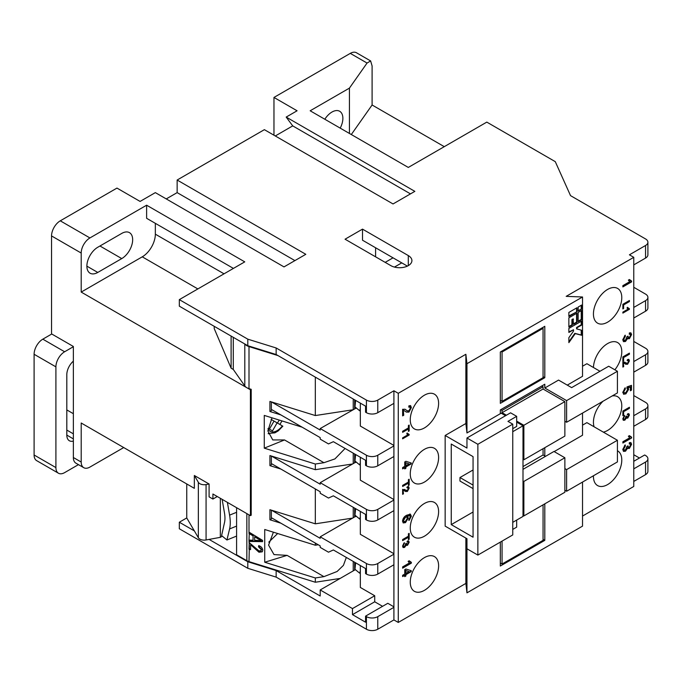 <?xml version="1.0" encoding="UTF-8"?>
<svg xmlns="http://www.w3.org/2000/svg" width="682" height="682" viewBox="0 0 682 682"><rect width="100%" height="100%" fill="white"/><g stroke="black" fill="none" stroke-linecap="round" stroke-linejoin="round"><path stroke-width="1.02" d="M197.865 288.929L142.257 256.833L81.201 292.084L250.413 389.78L250.413 515.669L251.206 515.208L251.206 389.32L248.998 388.638A9.25 5.345 180 0 1 246.841 387.708A9.25 5.345 180 0 1 244.804 385.935L233.287 369.448L233.287 337.334M278.043 355.612L248.998 346.584A9.25 5.345 180 0 1 246.841 345.663A9.25 5.345 180 0 1 244.932 344.052M236.594 521.611L236.594 518.354M222.136 499.343L224.48 513A21.585 10.111 68 0 1 224.958 518.218A21.585 10.111 68 0 1 224.48 522.651L221.599 535.592L226.935 539.991L229.587 528.934A30.835 14.441 -112 0 0 230.26 522.591A30.835 14.441 -112 0 0 229.587 515.132L227.396 502.378M424.434 557.603A20.042 11.577 120 0 0 411.34 575.267A20.042 11.577 120 0 0 414.409 591.328A20.042 11.577 120 0 0 424.434 590.331A20.042 11.577 120 0 0 437.529 572.667A20.042 11.577 120 0 0 434.46 556.606A20.042 11.577 120 0 0 424.434 557.603M424.434 503.461A20.042 11.577 120 0 0 411.34 521.125A20.042 11.577 120 0 0 414.409 537.186A20.042 11.577 120 0 0 424.434 536.197A20.042 11.577 120 0 0 437.529 518.533A20.042 11.577 120 0 0 434.46 502.472A20.042 11.577 120 0 0 424.434 503.461M424.434 449.327A20.042 11.577 120 0 0 411.34 466.991A20.042 11.577 120 0 0 414.409 483.052A20.042 11.577 120 0 0 424.434 482.063A20.042 11.577 120 0 0 437.529 464.399A20.042 11.577 120 0 0 434.46 448.33A20.042 11.577 120 0 0 424.434 449.327M424.434 395.185A20.042 11.577 120 0 0 411.34 412.849A20.042 11.577 120 0 0 414.409 428.918A20.042 11.577 120 0 0 424.434 427.921A20.042 11.577 120 0 0 437.529 410.257A20.042 11.577 120 0 0 434.46 394.196A20.042 11.577 120 0 0 424.434 395.185M607.611 289.432A20.042 11.577 120 0 0 594.516 307.096A20.042 11.577 120 0 0 597.585 323.157A20.042 11.577 120 0 0 607.611 322.168A20.042 11.577 120 0 0 620.705 304.504A20.042 11.577 120 0 0 617.628 288.443A20.042 11.577 120 0 0 607.611 289.432M614.874 369.797A20.042 11.577 120 0 0 617.628 342.577A20.042 11.577 120 0 0 607.611 343.575A20.042 11.577 120 0 0 593.442 367.496M603.024 401.238A20.042 11.577 120 0 0 594.09 426.787M603.357 432.141A20.042 11.577 120 0 0 607.611 430.444A20.042 11.577 120 0 0 620.705 412.781A20.042 11.577 120 0 0 617.628 396.719A20.042 11.577 120 0 0 612.197 395.944M593.442 475.763A20.042 11.577 120 0 0 597.585 485.575A20.042 11.577 120 0 0 607.611 484.578A20.042 11.577 120 0 0 620.705 466.914A20.042 11.577 120 0 0 617.628 450.853A20.042 11.577 120 0 0 617.423 450.734M315.314 543.068L315.314 545.225L264.727 529.496L264.727 562.232L287.096 555.37L274.002 554.594L268.589 545.131L273.397 532.19M121.763 258.589A15.422 8.9 120 0 0 132.666 239.706A15.422 8.9 120 0 0 129.469 232.647A15.422 8.9 120 0 0 121.763 233.406L97.773 247.259A15.422 8.9 120 0 0 87.705 260.848A15.422 8.9 120 0 0 90.067 273.201A15.422 8.9 120 0 0 97.773 272.442L121.763 258.589L99.956 245.997M340.207 128.131A15.422 8.9 120 0 0 342.875 118.336A15.422 8.9 120 0 0 339.687 111.277A15.422 8.9 120 0 0 324.828 119.248M302.135 427.188L264.266 415.415L264.266 448.151L284.539 439.95L272.749 439.924L267.873 430.922L272.024 417.827M268.836 433.633A20.042 11.577 -60 0 1 268.282 433.812A20.042 11.577 -60 0 0 268.827 433.624M277.378 423.011A16.965 9.795 120 0 0 279.262 420.078M220.329 498.295L220.329 537.331L209.093 539.411L247.805 561.755L276.15 570.57L320.199 596L320.199 589.956L353.225 570.885L353.225 561.431M217.277 496.539L212.912 499.053L209.093 496.854L209.093 484.007L194.344 475.49L198.351 482.319A6.164 3.563 -0 0 0 206.075 484.57L209.093 484.007M186.749 483.947L186.749 517.945L179.332 522.224L194.344 530.886L198.351 537.714A6.164 3.563 -0 0 0 206.075 539.965L209.093 539.411M236.594 536.086L226.935 539.991M268.802 542.13L277.659 533.52M212.912 499.053L212.912 494.015L250.413 515.669M222.315 536.18L220.329 537.331M360.326 565.531L360.326 587.441L374.716 595.744L374.716 601.788L352.475 614.635L352.475 608.591L320.199 589.956M374.716 595.744L352.475 608.591M73.358 457.511L81.201 462.046A12.336 7.118 120 0 0 83.758 467.69L75.907 463.163A12.336 7.118 -60 0 1 73.358 457.511L73.358 346.473L51.542 333.882L51.542 235.929A12.336 7.118 -60 0 1 60.272 220.823L116.963 188.087L140.083 201.429L155.343 192.622L284.002 266.901L305.809 254.309L177.15 180.031L264.377 129.665L393.037 203.952L414.844 191.361L286.184 117.082L297.088 110.782L273.968 97.441L350.292 53.375A12.336 7.118 -60 0 1 356.464 52.761L370.624 60.937L367.061 63.051L349.423 88.123L349.423 133.442M273.968 135.207L273.968 97.441M177.15 180.031L177.15 192.622L166.246 198.914M286.184 117.082L292.723 125.889L275.281 135.965M582.53 516.052L633.774 486.471L633.774 257.327L566.179 296.355L582.53 296.985L466.957 363.711L465.866 354.273L398.271 393.301L393.906 390.786L393.906 619.921L377.768 629.239A8.022 4.629 180 0 1 366.43 629.239L276.15 577.117L276.15 570.57M582.53 366.234L586.895 363.711L599.972 371.272M617.423 440.265L566.614 469.6L566.614 491.253L617.423 461.919L617.423 440.265L586.895 422.635L582.53 425.15M631.592 437.997L622.871 443.036L622.871 441.74L629.674 437.818L628.386 436.241L629.418 435.645L631.592 437.171L631.592 437.997L622.871 442.533M622.871 415.696L622.871 411.041L629.418 407.265L629.418 408.33L623.629 411.672L623.629 415.253L622.871 415.696M624.49 363.446L623.271 362.645L623.715 366.592L622.871 367.078L622.871 362.133L627.602 363.284L628.659 361.29L627.483 360.539L627.568 359.525L628.864 359.405L629.418 360.88L627.611 364.248L625.692 364.231L623.271 362.645L622.871 366.575M624.712 362.116L625.957 363.037M627.525 360.105L628.327 360.42L627.483 360.539M622.76 339.738L625.224 335.177L625.334 336.405L623.766 339.201L624.235 340.335L625.505 340.182L627.014 336.593L628.02 336.141L628.48 337.581L629.341 337.454L630.586 335.194L630.194 334.231L629.247 334.274L629.358 332.918L630.901 332.893L631.592 334.572L629.375 338.724L627.645 338.349L625.496 341.477L623.578 341.665L622.76 339.738M628.096 338.86L627.21 338.093L625.062 341.23L623.374 341.52M622.871 308.929L622.871 304.283L629.418 300.506L629.418 301.572L623.629 304.914L623.629 308.494L622.871 308.929M631.592 281.888L622.871 286.917L622.871 285.63L629.674 281.7L628.386 280.123L629.418 279.526L631.592 281.052L631.592 281.888L631.157 281.632L622.871 286.414M629.418 309.313L622.871 313.098L622.871 312.126L627.969 309.185L627.005 308L627.781 307.548L629.418 309.313L622.871 312.586M628.446 308.341L629.418 308.69M622.871 361.554L622.871 356.908L629.418 353.131L629.418 354.197L623.629 357.538L623.629 361.119L622.871 361.554M630.364 387.052L627.67 387.598L628.25 389.055L625.428 393.642L623.817 394.298L622.76 392.355L625.224 387.811L625.334 389.03L623.766 391.783L624.218 392.9L625.795 392.636L627.679 389.533L626.903 388.263L627.014 386.907L631.481 385.356L631.481 390.13L630.364 390.777L630.364 387.052L628.105 387.845L628.685 389.303L625.863 393.889L623.519 394.17M622.785 418.867L624.635 415.449L623.544 418.467L623.894 419.319L624.848 419.2L625.974 416.506L626.732 416.173L627.721 417.154L628.659 415.466L627.653 414.775L627.738 413.752L628.889 413.735L629.418 414.997L627.755 418.109L626.451 417.827L624.84 420.172L623.408 420.317L622.785 418.867M626.894 417.043L627.721 417.154M628.659 415.466L627.653 414.775M626.792 418.202L626.016 417.572L624.405 419.924L623.203 420.163M622.76 449.464L625.224 444.911L625.334 446.13L623.766 448.927L624.235 450.06L625.505 449.907L627.014 446.318L628.02 445.866L628.48 447.307L629.341 447.179L630.586 444.92L630.194 443.956L629.247 444.008L629.358 442.652L630.901 442.618L631.592 444.306L629.375 448.449L627.645 448.074L625.496 451.203L623.578 451.399L622.76 449.464M628.096 448.586L627.21 447.818L625.062 450.955L623.374 451.254M582.53 482.063L582.53 526.129L466.957 592.854L465.866 583.408L398.271 622.436L398.271 393.301M398.271 622.436L393.906 619.921M465.866 583.408L465.866 538.081M466.957 592.854L466.957 538.712L445.15 526.12L445.15 435.474L465.866 423.513L465.866 354.273M411.348 563.144L402.627 568.174L402.627 566.887L409.422 562.965L408.143 561.38L409.166 560.783L411.348 562.309L411.348 563.144L410.914 562.889L402.627 567.671M402.627 540.604L402.627 539.539L408.416 536.197L408.416 533.776L409.166 533.341L409.166 539.249L408.416 539.684L408.416 537.263L402.627 540.604M404.247 490.682L403.028 489.881L403.463 493.828L402.627 494.314L402.627 489.369L407.359 490.511L408.416 488.525L407.239 487.775L407.325 486.76L408.62 486.641L409.166 488.116L407.367 491.483L405.44 491.466L403.028 489.881L402.627 493.811M404.46 489.352L405.713 490.273M407.273 487.34L408.075 487.656L407.239 487.775M402.627 468.858L402.627 467.571L404.75 466.343L404.75 461.953L405.875 461.305L411.237 462.984L411.237 463.888L405.875 466.991L405.875 468.278L404.75 468.926L404.75 467.63L402.627 468.858M402.627 432.328L402.627 431.263L408.416 427.921L408.416 425.5L409.166 425.065L409.166 430.973L408.416 431.408L408.416 428.987L402.627 432.328M403.309 410.061L403.744 415.236L402.627 415.884L402.627 409.302L405.074 409.268L407.043 410.683L408.936 410.828L410.342 408.177L409.891 407.009L408.782 407.171L408.893 405.816L410.615 405.654L411.348 407.623L408.944 412.107L406.387 412.09L403.309 410.061L403.309 414.988L402.627 415.381M409.166 435.039L402.627 438.816L402.627 437.853L407.725 434.903L406.762 433.718L407.538 433.275L409.166 435.039L402.627 438.313M408.203 434.059L409.166 434.417M402.627 486.462L402.627 485.396L408.416 482.063L408.416 479.642L409.166 479.199L409.166 485.107L408.416 485.55L408.416 483.129L402.627 486.462M410.087 515.763L407.18 516.231L408.33 518.022L405.5 522.625L403.275 522.932L402.516 521.167C402.909 518.38 404.307 516.393 406.711 515.217L410.359 514.202L411.348 516.214L409.115 520.417L409.004 519.19L410.342 516.709L410.087 515.763L409.456 515.362L406.745 515.984L407.896 517.766L405.065 522.378L403.062 522.77M406.745 515.984L407.614 516.393M402.542 546.103L404.392 542.684L403.301 545.702L403.65 546.546L404.605 546.435L405.73 543.742L406.489 543.409L407.478 544.389L408.416 542.693L407.41 542.011L407.495 540.988L408.646 540.971L409.166 542.233L407.504 545.336L406.208 545.054L404.597 547.407L403.156 547.552L402.542 546.103M406.651 544.279L407.478 544.389M408.416 542.693L407.41 542.011M406.549 545.438L405.773 544.807L404.162 547.16L402.96 547.399M402.627 576.571L402.627 575.284L404.75 574.056L404.75 569.666L405.875 569.018L411.237 570.698L411.237 571.601L405.875 574.696L405.875 575.992L404.75 576.64L404.75 575.344L402.627 576.571M633.774 461.288L644.678 454.996L645.556 455.499A8.022 4.629 -0 0 1 647.9 458.773A8.022 4.629 -0 0 1 645.556 462.046L633.774 468.841M179.332 522.224L179.332 528.772L247.805 568.302L247.805 561.755M81.201 462.046L81.201 423.011L194.344 488.338L194.344 475.49M83.758 467.69A12.336 7.118 120 0 0 89.922 467.076L123.723 447.562M352.475 614.635L365.561 622.189L365.561 616.144L366.43 616.647A8.022 4.629 -0 0 0 377.768 616.647L377.768 629.239M647.9 458.773L647.9 471.356A8.022 4.629 180 0 1 645.556 474.629L633.774 481.432M276.15 577.117L247.805 568.302M633.774 454.741L639.443 458.014M393.906 607.33L377.768 616.647M645.556 245.494A8.022 4.629 -0 0 0 647.9 242.221L647.9 254.812A8.022 4.629 180 0 1 645.556 258.086L645.556 245.494L629.418 254.812L633.774 257.327M382.568 606.324L374.716 601.788M365.561 616.144L387.802 603.297L393.906 606.827M315.314 545.225L318.264 544.773M346.32 557.441L343.421 565.361L337.104 571.49L323.933 576.64L315.314 577.961L315.314 582.24L248.998 561.618A9.25 5.345 180 0 1 246.841 560.698L246.841 513.614L236.594 507.689L236.594 554.781L246.841 560.698M340.165 578.43L315.314 582.24M264.727 562.232L315.314 577.961M280.873 523.188L269.919 519.778L269.919 509.71L315.314 523.819L315.314 488.934M280.873 469.054L269.919 465.644L269.919 455.567L315.314 469.685L315.314 464.024L323.933 462.703L334.93 458.909L345.092 448.466M264.266 448.151L315.314 464.024M280.873 414.912L269.919 411.502L269.919 401.434L315.314 415.551L315.314 377.137M248.998 532.131L262.579 540.374L262.579 541.644L248.998 541.448L248.998 540.093L253.056 540.246L253.056 535.847L248.998 533.495L248.998 514.85M248.998 542.429L258.972 550.928L261.01 550.655L261.342 549.735L258.521 546.862L258.7 545.609C261.129 546.444 262.485 547.987 262.749 550.221L262.238 551.815L258.947 552.224L250.584 544.722L250.584 549.624L248.998 549.138L249.288 540.101M500.324 542.113L500.324 566.034L544.807 540.349L544.807 503.845M544.807 540.349L543.06 539.343M543.06 504.851L543.06 540.349L502.063 564.023L500.324 563.017M502.063 541.107L502.063 564.023M194.344 530.886L186.749 517.945M81.201 292.084L81.201 253.048L51.542 235.929M444.28 146.664L372.099 104.994L372.099 65.966L370.624 60.937M362.509 229.126L408.296 255.571A12.336 7.118 180 0 1 411.911 260.601A12.336 7.118 180 0 1 404.298 267.182A12.336 7.118 180 0 1 390.854 265.639L345.058 239.203L362.509 229.126L362.509 240.209L401.758 262.868L394.46 267.08M393.037 257.83L385.185 262.365M375.586 256.824L375.586 247.762M78.464 464.63L64.628 472.617A12.336 7.118 120 0 1 58.464 473.231A12.336 7.118 120 0 1 55.907 467.579L55.907 366.865L34.1 354.273L34.1 454.996L55.907 467.579M58.464 473.231L36.657 460.64A12.336 7.118 -60 0 1 34.1 454.996M34.1 354.273A12.336 7.118 -60 0 1 42.821 339.167L51.764 334.001M73.358 441.075A12.336 7.118 -60 0 1 69.368 440.751A12.336 7.118 -60 0 1 66.81 435.099L66.81 374.665L66.81 409.925L73.358 413.701M42.821 339.167L64.628 351.759L73.358 346.72M64.628 351.759A12.336 7.118 120 0 0 55.907 366.865M66.81 374.665A12.336 7.118 -60 0 1 73.358 361.136M271.069 419.37L274.036 421.084L269.416 429.097L272.493 430.879L277.122 422.866L281.734 425.534M277.122 422.866L274.036 421.084M360.326 516.632L359.738 519.087L354.972 515.166L355.62 508.678M360.326 518.857L359.738 519.087M360.326 462.498L359.738 464.954L354.972 461.032L355.62 454.544M360.326 464.715L359.738 464.954M258.589 539.189L254.642 536.777L254.642 540.314L261.163 540.57L254.642 536.777M564.867 492.259L523.87 515.924L523.87 481.432L564.867 457.758L564.867 492.259M523 515.422L523.87 515.924M523 469.344L553.963 451.467L564.867 457.758M523 480.929L523.87 481.432M545.464 456.377L543.06 454.988L523 466.573M360.326 570.774L359.738 573.23L354.972 569.308L355.62 562.821M360.326 572.991L359.738 573.23M502.063 410.419L502.063 412.687L543.06 389.021L543.06 386.754L502.063 410.419L500.759 409.669M502.063 412.687L506.428 415.21M516.675 421.126L523.87 425.278L564.867 401.613L564.867 436.105L523.87 459.779L523.87 425.278M543.06 389.021L564.867 401.613M523 459.276L523.87 459.779M543.06 448.696L543.06 454.988M405.875 570.612L405.875 573.409L409.012 571.593L405.432 570.357L405.875 573.409M407.325 518.243L406.787 517.024L405.526 517.195L403.522 520.485L403.991 521.594L405.466 521.355L407.325 518.243M405.875 462.899L405.875 465.695L409.012 463.879L405.432 462.643L405.875 465.695M269.919 465.644L271.351 464.809L271.351 463.555L320.199 491.756L320.199 493.265L328.485 498.048L333.362 495.831L365.561 514.416L365.561 519.454L366.43 519.957L366.43 509.377L320.199 482.686L320.199 484.203L271.427 456.036M258.887 538.874L261.163 540.57M353.225 507.297L353.225 517.757L320.199 536.828L320.199 538.337L271.427 510.179M543.06 386.754L541.755 385.995M473.061 485.081L459.975 477.528L473.061 469.975M459.975 477.528L459.975 481.049L473.061 488.61M405.432 570.357L409.012 571.593M406.566 516.939L405.526 517.195M405.091 516.939L403.088 520.238L403.522 520.485M403.088 520.238L403.795 521.432M405.432 462.643L409.012 463.879M354.657 508.124L354.657 516.93L356.311 516.265M354.657 453.982L354.657 462.797L356.311 462.132M269.919 411.502L271.351 410.675L271.351 409.413L320.199 437.614L320.199 439.131L328.485 443.914L333.362 441.689L365.561 460.282L365.561 465.312L366.43 465.815L366.43 455.244A8.022 4.629 -0 0 0 377.768 455.244L377.768 465.815A8.022 4.629 180 0 1 366.43 465.815M647.9 351.503L647.9 362.082A8.022 4.629 180 0 1 645.556 365.356L645.556 354.776A8.022 4.629 -0 0 0 647.9 351.503A8.022 4.629 -0 0 0 645.556 348.229L633.774 341.435M279.816 424.417A20.042 11.577 -60 0 0 281.973 420.922A20.042 11.577 -60 0 1 279.808 424.417M354.657 462.797L353.225 463.624L353.225 453.155M353.225 463.624L320.199 482.686M271.351 463.555L271.351 456.019M353.225 517.757L354.657 516.93M253.056 540.246L253.056 535.847M253.346 535.541L249.288 533.179L248.998 540.093M249.288 533.179L249.288 532.31M262.579 541.329L249.288 541.133M262.374 551.644L259.237 551.917L250.874 544.407L250.584 544.722M261.155 550.476L261.632 549.419L258.81 546.546L258.93 545.702M250.584 549.223L249.288 548.822L249.288 542.522M360.326 408.365L359.738 410.82L354.972 406.89L355.62 400.402M360.326 410.581L359.738 410.82M366.43 455.244L320.199 428.552L320.199 430.061L271.427 401.903M269.919 519.778L271.351 518.951L271.351 517.689L320.199 545.89L320.199 547.399L328.485 552.19L333.362 549.965L365.561 568.549L365.561 573.588L366.43 574.091L366.43 563.52L320.199 536.828M271.351 517.689L271.351 510.153M354.657 562.258L354.657 570.067L355.493 569.726M647.9 297.369L647.9 307.94A8.022 4.629 180 0 1 645.556 311.214L645.556 300.643A8.022 4.629 -0 0 0 647.9 297.369A8.022 4.629 -0 0 0 645.556 294.095L633.774 287.293M645.556 311.214L633.774 318.017M645.556 354.776L633.774 361.571M645.556 365.356L633.774 372.15M645.556 408.91A8.022 4.629 -0 0 0 647.9 405.637L647.9 416.216A8.022 4.629 180 0 1 645.556 419.49L645.556 408.91L633.774 415.713M647.9 405.637A8.022 4.629 -0 0 0 645.556 402.363L633.774 395.569M630.662 442.524L631.157 444.05L628.94 448.193L627.892 448.424M629.946 443.88L629.281 443.632M627.585 446.062L628.293 447.119M624.831 445.201L623.331 448.671L624.039 449.907M628.651 413.642L628.975 414.741L627.312 417.853L626.016 417.572M628.224 415.21L627.218 414.52L628.224 415.21M626.289 416.063L627.287 416.898M624.252 415.756L623.109 418.211L623.706 419.149M631.046 385.509L631.046 389.882L630.364 390.275M624.831 388.101L623.331 391.536L624.03 392.738M628.975 353.378L628.975 353.941L623.195 357.283L622.871 361.051M628.975 308.622L628.975 309.065M627.346 307.301L628.975 308.443M631.157 281.001L631.157 281.632M629.213 279.646L630.381 280.634M628.975 300.753L628.975 301.316L623.195 304.658L622.871 308.426M630.662 332.79L631.157 334.325L628.94 338.468L627.892 338.698M629.946 334.154L629.281 333.899M627.585 336.337L628.293 337.394M624.831 335.476L623.331 338.945L624.039 340.173M628.625 359.312L628.975 360.625L627.176 363.992L625.471 364.094M628.224 361.042L627.048 360.284M628.975 407.521L628.975 408.083L623.195 411.425L622.871 415.193M631.157 437.119L631.157 437.75M629.213 435.764L630.381 436.744M566.614 400.607L544.807 388.015L558.541 380.079L571.627 387.632L608.702 366.234L617.423 371.272L617.423 392.926L566.614 422.26L566.614 400.607L617.423 371.272M544.807 456.002L544.807 447.69M582.53 413.07L582.53 435.227L554.185 451.595M568.865 326.567L571.917 324.803L571.917 319.568L573.085 318.895L573.519 324.385L577.006 322.373L577.006 313.106L568.865 317.803L568.865 327.07L572.351 325.058L572.351 319.815L573.519 319.142M573.519 323.882L576.571 322.117L576.571 313.353M578.166 321.196L581.226 319.432L581.226 310.668M568.865 341.776L574.824 333.353L581.226 335.007L581.226 330.173M577.006 329.082L577.006 327.744L581.661 325.058L581.661 321.026L568.865 328.409L568.865 332.441L573.519 329.756L573.519 331.094L568.865 337.675L568.865 342.645L575.258 333.609L581.661 335.263L581.661 330.284L576.571 328.835L576.571 327.488L581.226 324.803L581.226 321.282M568.865 331.938L573.519 329.756M544.807 388.015L544.807 384.239L500.324 409.916L500.324 413.693L501.193 413.19L505.558 415.713M512.753 428.68L516.675 426.412L516.675 416.344L507.954 421.374L512.753 424.144L512.753 534.935L477.86 555.08L477.86 444.289L466.957 437.997L466.957 448.065L445.15 435.474M516.675 416.344L510.571 412.815L466.957 437.997M477.86 444.289L512.753 424.144M512.753 529.394L516.675 527.135L516.675 520.085M477.86 555.08L466.957 548.788M473.061 537.203L473.061 456.625L451.254 444.042L451.254 524.611L473.061 537.203M473.061 512.02L451.254 524.611M512.753 522.344L523 516.427L523 425.781L516.675 422.132M512.753 431.697L523 425.781M404.75 575.344L402.627 576.068M410.803 570.561L410.803 571.346L405.432 574.449L405.432 575.736L404.75 576.137M408.407 540.877L408.731 541.977L407.069 545.088L405.773 544.807M407.981 542.446L406.975 541.755L407.981 542.446M406.037 543.298L407.043 544.134M404 542.983L402.866 545.447L403.463 546.384M409.925 513.955L410.914 515.967L408.68 520.161M408.416 483.129L402.627 485.959M408.731 479.455L408.416 485.038M408.731 434.349L408.731 434.792M407.094 433.019L408.731 434.161M410.385 405.551L410.914 407.367L408.509 411.86L406.165 411.962M409.652 406.924L408.816 406.711M404.869 409.166L406.822 410.547M360.326 457.255L360.326 480.171L393.906 499.556M360.326 511.398L360.326 534.304L393.906 553.699M408.416 428.987L402.627 431.825M408.731 425.321L408.416 430.905M404.75 467.63L402.627 468.355M410.803 462.848L410.803 463.632L405.432 466.735L405.432 468.023L404.75 468.423M408.382 486.547L408.731 487.86L406.932 491.228L405.227 491.33M407.981 488.278L406.804 487.519M408.416 537.263L402.627 540.101M408.731 533.588L408.416 539.181M410.914 562.266L410.914 562.889M408.97 560.902L410.129 561.891M393.906 564.773L377.768 574.091A8.022 4.629 180 0 1 366.43 574.091M366.43 563.52A8.022 4.629 -0 0 0 377.768 563.52L377.768 574.091M393.906 554.202L377.768 563.52M393.906 510.639L377.768 519.957A8.022 4.629 180 0 1 366.43 519.957M366.43 509.377A8.022 4.629 -0 0 0 377.768 509.377L377.768 519.957M393.906 500.059L377.768 509.377M393.906 456.505L377.768 465.815M271.351 409.413L271.351 401.877M142.257 256.833A18.499 10.682 120 0 0 155.343 234.173L155.343 223.338M250.413 389.78L251.206 389.32M410.479 193.876L292.723 125.889M294.905 260.601L177.15 192.622M249.288 548.822L248.998 561.618M233.295 369.456L231.113 368.195L214.225 328.596L214.225 326.32M233.415 268.41L146.621 218.3L146.621 205.205L244.753 261.862L179.332 299.628L179.332 306.175L247.805 345.714L247.805 339.167L179.332 299.628M315.314 469.685L352.628 463.965M315.314 523.819L352.628 518.098M502.063 401.357L502.063 352.006L543.06 328.34L543.06 377.692L502.063 401.357L500.324 400.351M564.867 490.247L566.614 491.253M564.867 468.585L566.614 469.6M356.311 407.989L320.199 428.552M315.314 415.551L352.628 409.831M354.657 570.067L353.225 570.885M645.556 300.643L633.774 307.437M633.774 264.88L645.556 258.086M645.556 419.49L633.774 426.284M564.867 421.254L566.614 422.26M625.062 450.955L625.496 451.203M628.94 448.193L629.375 448.449M631.157 444.05L631.592 444.306M623.331 448.671L623.766 448.927M624.9 445.883L625.334 446.13M624.405 419.924L624.84 420.172M627.312 417.853L627.755 418.109M628.975 414.741L629.418 414.997M623.109 418.211L623.544 418.467M624.286 416.122L624.721 416.37M625.428 393.642L625.863 393.889M628.25 389.055L628.685 389.303M627.67 387.598L628.105 387.845M631.046 389.882L631.481 390.13M623.331 391.536L623.766 391.783M624.9 388.783L625.334 389.03M623.195 360.872L623.629 361.119M623.195 357.283L623.629 357.538M628.975 353.941L629.418 354.197M623.195 308.238L623.629 308.494M623.195 304.658L623.629 304.914M628.975 301.316L629.418 301.572M625.062 341.23L625.496 341.477M628.94 338.468L629.375 338.724M631.157 334.325L631.592 334.572M623.331 338.945L623.766 339.201M624.9 336.158L625.334 336.405M627.176 363.992L627.611 364.248M628.975 360.625L629.418 360.88M623.271 366.336L623.715 366.592M623.195 415.006L623.629 415.253M623.195 411.425L623.629 411.672M628.975 408.083L629.418 408.33M544.807 377.692L544.807 326.32L500.324 352.006L500.324 403.369L544.807 377.692L543.06 376.686M568.865 316.457L577.006 311.759L577.006 307.727L568.865 312.433L568.865 316.457M568.865 315.954L577.006 311.759M578.166 311.086L581.661 309.074L581.661 305.042L578.166 307.062L578.166 311.086M578.166 310.583L581.661 309.074M582.53 296.985L582.53 376.302L567.271 385.117M571.917 324.803L572.351 325.058M571.917 319.568L572.351 319.815M576.571 322.117L577.006 322.373M578.166 321.699L581.661 319.679L581.661 310.421L578.166 312.433L578.166 321.699M581.226 319.432L581.661 319.679M576.571 327.488L577.006 327.744M581.226 324.803L581.661 325.058M574.824 333.353L575.258 333.609M581.226 335.007L581.661 335.263M465.866 423.513L466.957 432.959L500.324 413.693M405.432 575.736L405.875 575.992M405.432 574.449L405.875 574.696M410.803 571.346L411.237 571.601M404.162 547.16L404.597 547.407M407.069 545.088L407.504 545.336M408.731 541.977L409.166 542.233M402.866 545.447L403.301 545.702M404.034 543.349L404.477 543.605M410.914 515.967L411.348 516.214M405.065 522.378L405.5 522.625M407.896 517.766L408.33 518.022M408.731 484.859L409.166 485.107M408.509 411.86L408.944 412.107M410.914 407.367L411.348 407.623M405.458 409.618L405.892 409.873M403.309 414.988L403.744 415.236M408.731 430.717L409.166 430.973M405.432 468.023L405.875 468.278M405.432 466.735L405.875 466.991M410.803 463.632L411.237 463.888M406.932 491.228L407.367 491.483M408.731 487.86L409.166 488.116M403.028 493.572L403.463 493.828M408.731 538.993L409.166 539.249M393.906 445.926L377.768 455.244M393.906 445.423L360.326 426.037L360.326 403.122M393.906 403.369L377.768 412.687A8.022 4.629 180 0 1 366.43 412.687L365.561 412.184L365.561 406.14L276.15 354.521L276.15 347.973L247.805 339.167M372.099 104.994L351.307 134.542M349.423 88.123L310.165 110.782L408.296 167.44L486.803 122.112L555.276 161.651L570.536 195.64L645.556 238.947A8.022 4.629 -0 0 1 647.9 242.221M353.225 409.481L353.225 399.021M354.657 399.848L354.657 408.663M231.113 336.073L231.113 368.195M146.621 205.205L89.922 237.941A12.336 7.118 120 0 0 81.201 253.048M366.43 412.687L366.43 400.095A8.022 4.629 -0 0 0 377.768 400.095L377.768 412.687M393.906 390.786L377.768 400.095M366.43 400.095L276.15 347.973M401.758 262.868L407.384 266.116M276.15 354.521L247.805 345.714M466.957 432.959L466.957 363.711M576.571 311.512L576.571 307.983M581.226 308.818L581.226 305.297M502.063 352.006L501.193 351.503M543.06 328.34L542.19 327.829M244.804 385.935L244.804 343.975M236.594 526.095L229.587 528.934M267.949 428.628A13.879 8.014 120 0 0 270.183 431.322A13.879 8.014 120 0 0 282.348 425.883M206.075 484.57L206.075 539.965M366.43 629.239L366.43 616.647M645.556 474.629L645.556 462.046M248.998 388.638L248.998 346.584M198.351 482.319L198.351 537.714M284.539 439.95L323.933 462.703M66.81 435.099L73.358 438.884M73.358 433.846L66.81 430.061M155.343 234.173L224.028 273.823M97.773 272.442L86.87 266.142M287.096 555.37L323.933 576.64M236.594 512.301L229.587 515.132M367.061 63.051L350.292 53.375M408.296 265.639L408.296 255.571M60.272 220.823L89.922 237.941M268.205 433.471L274.914 432.84L278.273 430.862L282.851 426.173M406.787 517.024L406.353 516.768M403.991 521.594L403.556 521.346M630.194 443.956L629.759 443.709M628.48 447.307L628.045 447.051M624.235 450.06L623.791 449.813M628.361 414.741L627.926 414.486M623.894 419.319L623.459 419.063M624.218 392.9L623.783 392.644M630.594 280.771L630.159 280.515M630.194 334.231L629.759 333.975M628.48 337.581L628.045 337.326M624.235 340.335L623.791 340.079M626.187 363.174L625.744 362.926M630.594 436.889L630.159 436.633M408.117 541.968L407.683 541.721M403.65 546.546L403.207 546.299M409.891 407.009L409.456 406.753M407.043 410.683L406.608 410.436M405.935 490.409L405.5 490.162M410.351 562.028L409.916 561.78"/></g></svg>
